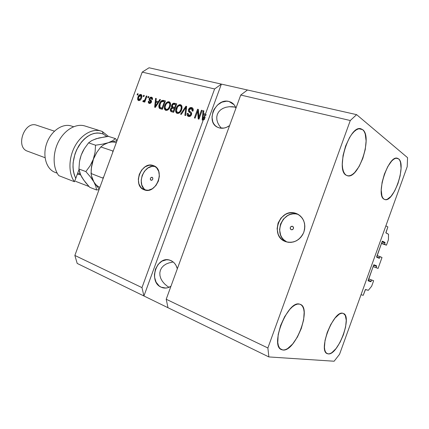 <?xml version="1.0" encoding="UTF-8"?>
<svg xmlns="http://www.w3.org/2000/svg" width="429" height="429" viewBox="0 0 429 429"><rect width="100%" height="100%" fill="white"/><g stroke="black" fill="none" stroke-linecap="round" stroke-linejoin="round"><path stroke-width="0.64" d="M363.213 295.329L361.036 294.712L385.875 225.842L387.875 226.93L385.848 232.706L388.529 234.266L388.417 239.725L386.454 245.179L384.55 244.267L385.017 242.98L381.982 241.961L385.017 242.98L385.022 242.433L382.454 241.184L382.196 241.404L376.619 256.869L376.667 257.228L379.29 258.338L380.083 256.655L382.014 257.486L378.078 268.404L376.12 267.642L376.587 266.355L373.573 265.278L376.587 266.355L376.592 265.824L373.777 264.87L368.152 280.309L368.152 280.839L370.854 281.746L368.082 280.705L370.854 281.746L371.653 280.046L373.638 280.722L371.67 286.186L368.318 290.331L365.342 289.58L363.213 295.329L361.036 294.712L385.875 225.842L387.875 226.93L385.912 232.904L388.529 234.266L388.417 239.725L386.454 245.179L381.429 243.49L386.454 245.179L381.52 243.243L384.55 244.267L385.017 242.98L385.022 242.433L382.443 241.178L382.121 241.575L376.667 257.228L379.29 258.338L380.083 256.655L377.064 255.598L382.014 257.486L378.078 268.404L373.112 266.559L376.12 267.642L376.587 266.355L376.592 265.824L373.943 264.779L373.605 265.186L368.152 280.839L370.854 281.746L371.653 280.046L368.65 278.925L373.638 280.722L368.672 278.871L373.638 280.722L371.67 286.186L368.318 290.331L365.513 289.478L363.213 295.329M368.189 280.212L371.187 281.333L368.189 280.212M373.815 264.832L376.592 265.824L373.815 264.832M373.096 266.607L378.078 268.404L373.096 266.607M376.614 256.885L379.622 257.942L376.614 256.885M382.159 241.479L385.022 242.433L382.159 241.479M292.675 226.33L292.573 226.287C294.138 228.196 293.699 229.359 291.243 229.772L290.299 228.861L290.283 227.461L291.2 226.383L292.514 226.265L293.463 227.177L293.484 228.582L292.562 229.66L291.2 229.756C289.623 227.853 290.063 226.689 292.514 226.265L292.669 226.33M295.94 213.379L296.696 213.658C303.855 217.551 306.193 223.836 303.711 232.513C299.614 240.562 293.602 243.608 285.682 241.656L283.285 240.471L281.188 238.792L279.467 236.695L278.185 234.255L277.102 228.732L278.083 223.048L280.984 218.034L285.376 214.436L287.939 213.347L290.621 212.795L293.323 212.805L295.94 213.379L298.375 214.5L300.531 216.13L302.322 218.205L303.668 220.651L304.526 223.375L304.847 226.265L304.628 229.209L303.871 232.094L302.606 234.797L300.879 237.216L298.766 239.253L296.353 240.83L293.731 241.886L291.012 242.385L288.293 242.305L285.634 241.64C269.16 236.213 279.74 207.25 295.94 213.379L298.171 214.377L295.94 213.379M152.139 177.274L152.172 177.29C153.298 178.845 152.917 179.853 151.029 180.298L150.354 179.558L150.397 178.367L151.137 177.424L152.139 177.274L152.821 178.014L152.778 179.204L152.038 180.153L151.008 180.293C149.877 178.732 150.257 177.729 152.139 177.274L152.139 177.274M153.196 165.519L153.609 165.669C165.803 169.777 156.108 194.916 144.283 189.838L140.996 187.586L138.905 183.859L138.31 179.215L139.286 174.356L141.688 170.002L145.163 166.79L149.195 165.213L153.196 165.519L156.542 167.685L158.725 171.396L159.379 176.105L158.403 181.065L155.936 185.505L152.375 188.733L148.278 190.245L144.257 189.827C131.987 185.886 141.189 160.88 153.196 165.519L154.252 165.959L153.196 165.519M161.132 287.183L165.803 288.057L161.132 287.183L159.164 285.961L156.102 282.212L154.558 277.236L154.429 274.517L155.475 269.117L158.108 264.436L161.942 261.164L166.414 259.797L168.683 259.904L170.855 260.553C174.072 262.039 176.233 264.779 177.333 268.769L176.013 265.412L174.598 263.358L172.855 261.722L169.868 260.188C156.59 255.394 148.026 281.751 161.132 287.183L162.629 287.736C165.449 288.476 168.216 287.998 170.935 286.304L167.878 287.698L165.578 288.068L163.299 287.897L161.132 287.183M228.952 101.469L230.979 102.215C233.36 103.443 235.012 105.443 235.934 108.205L234.481 105.25L232.947 103.539L231.075 102.263L228.952 101.469L234.068 104.708L228.952 101.469L226.651 101.19L221.879 102.166L217.487 105.025L214.109 109.32L212.966 111.813L211.98 117.037L212.822 121.916L213.905 124.002L215.385 125.74L217.203 127.059L219.299 127.906L217.771 127.343C205.11 122.168 215.712 97.592 228.952 101.469M229.585 125.611C226.163 127.992 222.737 128.759 219.299 127.906L223.986 128.073L226.405 127.375L229.585 125.611M282.909 350.016L281.44 349.63C269.525 345.72 287.773 300.01 299.528 304.102L297.388 304.123L294.986 305.035L292.412 306.815L289.768 309.406L284.7 316.597L280.609 325.477L278.174 334.615L277.783 342.503L278.378 345.57L279.467 347.898L281 349.394L282.909 350.016L285.119 349.753L287.537 348.627L292.626 344.037L297.436 336.99L301.287 328.528L303.641 319.846L304.156 312.178L303.684 309.078L302.729 306.638L301.33 304.955L299.528 304.102L300.273 304.327C312.033 308.054 295.383 352.005 282.909 350.016L280.121 348.691L282.909 350.016M362.666 129.655L358.885 128.754L362.666 129.655L360.864 128.759L362.666 129.655C372.898 136.781 358.537 179.869 347.345 175.729L346.176 175.209C335.178 170.05 349.463 124.651 360.859 128.759L358.794 128.775L356.537 129.714L354.172 131.547L351.801 134.213L349.517 137.618L345.592 146.053L343.044 155.491L342.283 164.377L342.615 168.157L343.404 171.294L344.605 173.675L346.176 175.209L348.048 175.858L350.144 175.611L352.375 174.485L354.67 172.538L359.1 166.516L362.8 158.457L365.256 149.507L366.109 140.921L365.218 133.95L364.135 131.413L362.666 129.655M398.589 158.853L396.069 158.21L398.589 158.853L397.163 158.199L395.5 158.344L393.656 159.298L391.709 161.025L387.805 166.543L384.416 174.045L382.105 182.325L381.236 190.036L381.923 195.956L382.818 197.946L384.03 199.195C375.273 195.2 388.438 154.713 397.388 158.247L398.589 158.853C406.735 164.393 393.629 203.035 384.813 199.549L384.03 199.195L385.515 199.662L387.199 199.335L390.937 196.423L394.675 190.959L397.892 183.757L400.128 175.852L401.056 168.366L400.53 162.398L399.726 160.274L398.589 158.853M328.201 353.898L327.22 353.646C317.728 350.799 333.612 309.947 342.862 313.277L341.173 313.342L339.248 314.189L334.995 318.12L330.77 324.506L327.252 332.357L325.026 340.401L324.447 347.334L324.801 350.026L325.573 352.064L326.726 353.367L328.201 353.898L329.949 353.646L331.89 352.633L336.063 348.536L340.1 342.262L343.431 334.743L345.586 327.054L346.251 320.286L345.307 315.444L343.361 313.427C352.708 316.205 337.993 355.582 328.201 353.898L326.324 353.04L328.201 353.898M232.738 106.73L229.215 106.719L225.917 107.271L222.973 108.365L220.501 109.958L218.592 111.99L217.326 114.377L216.747 117.037L216.881 119.857L217.723 122.732L219.24 125.552L221.407 128.244L219.24 125.552L217.723 122.732L216.881 119.857L216.747 117.037L217.326 114.377L218.592 111.99L220.501 109.958L222.973 108.365L225.917 107.271L229.215 106.719L235.526 107.121M235.623 107.347L233.355 106.789L235.623 107.347M172.431 262.226L169.09 262.87L172.431 262.226M166.109 264.044L169.09 262.87L166.109 264.044L163.605 265.707L166.109 264.044M161.674 267.782L163.605 265.707L161.674 267.782L160.398 270.2L161.674 267.782M159.819 272.865L160.398 270.2L159.819 272.865L159.963 275.675L159.819 272.865M160.821 278.518L159.963 275.675L160.821 278.518L162.366 281.279L160.821 278.518M164.532 283.859L162.366 281.279L164.532 283.859L167.235 286.159L164.532 283.859M168.994 287.312L167.235 286.159M240.739 95.04L166.211 299.244L267.878 347.978L350.284 120.517L240.739 95.04L350.284 120.517L356.622 114.65L247.447 89.993L240.739 95.04L166.211 299.244L168.002 307.727L268.865 356.933L267.878 347.978L166.211 299.244L168.002 307.727L77.199 263.427L143.929 295.983L141.978 287.623L203.502 119.353L202.917 120.211L202.172 120.013L203.04 110.644L203.829 110.848L203.512 113.626L205.411 114.125L214.613 88.964L142.213 72.12L74.861 255.448L141.978 287.623L74.861 255.448L77.199 263.427L74.861 255.448L142.213 72.12L214.613 88.964L221.375 84.105L356.622 114.65L407.55 157.657L407.223 166.64L339.564 354.257L334.127 361.229L268.865 356.933L143.929 295.983L141.978 287.623L203.502 119.353L204.193 119.739L205.175 117.069L203.652 119.439L205.175 117.069L204.477 116.672L203.823 117.626L204.52 118.023L203.823 117.626L202.879 119.198L203.405 119.493L202.879 119.198L203.389 114.715L205.732 115.546L206.102 114.522L203.512 113.626L203.829 110.848L203.04 110.644L202.172 120.013L202.917 120.211L203.502 119.353L204.193 119.739L205.175 117.069L204.477 116.672L205.035 115.149L203.389 114.715L202.879 119.198L205.035 115.149L205.732 115.546L206.102 114.522L203.512 113.626L206.102 114.522L205.411 114.125L214.613 88.964L221.375 84.105L149.061 67.771L221.375 84.105L143.929 295.983L221.375 84.105L247.447 89.993L240.739 95.04M198.89 117.171L201.426 110.226L202.188 110.425L198.992 119.155L198.187 118.94L197.672 111.186L195.136 118.12L194.391 117.916L197.571 109.229L198.375 109.438L198.89 117.171L198.375 109.438L197.571 109.229L194.391 117.916L195.136 118.12L197.672 111.186L198.187 118.94L198.992 119.155L202.188 110.425L201.426 110.226L202.113 110.623L201.426 110.226L198.89 117.171L199.576 117.557L198.89 117.171M188.519 109.508L189.849 107.818L191.672 107.582L193.114 108.832L193.088 110.827L192.208 111.036L192.256 109.443L191.404 108.623L190.251 108.601L189.404 109.363L189.264 110.746L191.318 112.527L191.683 113.733L191.157 115.358L189.838 116.447L188.149 116.323L187.124 114.886L187.323 113.315L188.1 113.395L188.041 114.741L188.905 115.46L189.967 115.39L190.835 114.2L190.68 113.218L188.519 111.401L188.519 109.508L188.857 111.856L190.851 113.503L190.76 114.441L188.905 115.46L188.1 113.395L187.323 113.315C186.862 114.736 187.141 115.744 188.165 116.329L188.562 116.474C189.849 116.752 190.83 116.146 191.495 114.661C191.865 113.272 191.511 112.307 190.438 111.776C189.511 111.433 189.119 110.736 189.264 109.674L191.538 108.682L192.208 111.036L192.991 111.122C193.527 109.54 193.238 108.414 192.122 107.743L191.672 107.582C190.294 107.282 189.243 107.92 188.519 109.508L189.194 109.894L188.519 109.508M180.555 114.2L185.902 106.21L186.658 106.408L185.618 115.562L184.867 115.358L185.95 107.32L181.311 114.398L180.555 114.2L181.311 114.398L185.95 107.32L184.867 115.358L185.618 115.562L186.658 106.408L185.902 106.21L186.631 106.617L185.902 106.21L180.555 114.2M180.453 104.681L181.821 105.888L182.046 108.087L180.947 111.208L179.622 112.8L177.912 113.508L176.651 113.165L175.804 112.039L175.638 110.28L176.265 107.92L177.349 106.06L179.172 104.714L180.453 104.681L177.933 105.454L176.11 108.323C175.225 110.543 175.493 112.205 176.909 113.304L177.241 113.428C179.327 113.481 180.797 112.232 181.649 109.668L182.014 106.553L180.453 104.681L181.161 105.078L180.453 104.681M169.037 101.727L170.372 102.917L170.581 105.084L169.493 108.162L168.195 109.738L166.86 110.403L165.294 110.108L164.468 108.998L164.312 107.266L164.934 104.939L165.996 103.099L167.787 101.764L169.037 101.727L166.575 102.499L164.784 105.336C163.905 107.534 164.162 109.175 165.546 110.253L165.862 110.366C167.9 110.414 169.337 109.175 170.184 106.644L170.554 103.571L169.037 101.727L169.75 102.129L169.037 101.727M158.28 101.791L159.77 99.453L160.489 99.635L155.319 107.411L154.649 107.229L155.593 98.37L156.306 98.552L155.968 101.185L158.28 101.791L155.968 101.185L156.306 98.552L155.593 98.37L154.649 107.229L155.319 107.411L160.489 99.635L159.77 99.453L160.387 99.791L159.77 99.453L158.28 101.791L158.853 102.102L158.28 101.791M137.082 94.852L137.511 93.694L138.165 93.86L137.741 95.023L137.082 94.852L137.741 95.023L138.165 93.86L137.511 93.694L138.111 94.015L137.511 93.694L137.082 94.852M137.961 97.115L139.511 94.75L140.664 94.407L141.591 94.922L141.913 95.817L141.715 97.447L141.066 99.04L139.977 100.311L138.84 100.633L137.934 100.123L137.586 98.724L137.961 97.115C137.334 98.643 137.484 99.775 138.406 100.515L138.626 100.595C139.993 100.611 140.964 99.748 141.532 97.989C142.181 96.445 142.042 95.292 141.12 94.53L140.884 94.45C139.5 94.444 138.524 95.335 137.961 97.115L138.567 97.442L137.961 97.115M143.195 96.445L143.624 95.276L144.289 95.447L143.86 96.616L143.195 96.445L143.86 96.616L144.289 95.447L143.624 95.276L144.23 95.603L143.624 95.276L143.195 96.445M145.158 99.056L146.289 95.962L146.959 96.139L144.766 102.113L144.101 101.93L144.45 100.981L143.431 101.845L142.76 101.341L143.324 100.558L144.316 100.584L145.158 99.056L144.589 100.247L143.736 100.783L143.324 100.558L142.76 101.341L143.27 101.829L144.45 100.981L144.101 101.93L144.766 102.113L146.959 96.139L146.289 95.962L146.9 96.294L146.289 95.962L145.158 99.056L145.769 99.389L145.158 99.056M147.791 97.64L148.219 96.461L148.895 96.638L148.461 97.812L147.791 97.64L148.461 97.812L148.895 96.638L148.219 96.461L148.836 96.798L148.219 96.461L147.791 97.64M149.233 98.724L149.936 97.624L150.885 97.158L151.979 97.388L152.552 98.3L152.451 99.555L151.732 99.485L151.759 98.547L151.362 98.118L150.59 98.069L150.037 98.584L149.941 99.383L151.357 100.681L151.555 101.453L151.056 102.794L149.887 103.486L148.761 103.185L148.278 102.402L148.38 101.308L149.094 101.378L149.078 102.166L149.582 102.569L150.348 102.499L150.729 101.957L149.169 100.139L149.233 98.724C148.911 99.828 149.179 100.574 150.032 100.96L150.697 102.059L149.582 102.569L149.094 101.378L148.38 101.308L149.002 103.33L151.421 102.118L149.919 99.34L149.962 98.756L151.18 98.053L151.732 99.485L152.451 99.555L151.544 97.206L152.215 97.571L151.544 97.206C150.531 96.997 149.764 97.501 149.233 98.724L149.887 99.078L149.233 98.724M159.379 103.968L160.371 101.952L161.856 100.509L163.159 100.343L165.444 100.917L162.366 109.304L159.958 108.628L159.154 107.985L158.832 106.36L159.379 103.968C158.617 105.711 158.655 107.175 159.475 108.36L162.366 109.304L165.444 100.917L163.465 100.407C161.524 100.284 160.162 101.469 159.379 103.968L160.012 104.311L159.379 103.968M171.664 105.244L173.337 103.287L176.769 103.845L173.654 112.344L170.849 111.481L170.249 110.044L170.672 108.628L171.847 107.566L171.428 106.526L171.664 105.244L171.847 107.566L170.436 109.138L171.091 111.615L173.654 112.344L176.769 103.845L174.651 103.298C173.321 102.976 172.324 103.625 171.664 105.244L172.319 105.604L171.664 105.244M149.061 67.771L142.213 72.12L149.061 67.771M339.564 354.257L334.127 361.229L268.865 356.933L267.878 347.978L350.284 120.517L356.622 114.65L407.55 157.657L407.223 166.64L339.564 354.257M138.454 100.107L138.342 99.641M139.956 95.377L141.506 94.82L139.956 95.377M139.387 99.978L138.83 99.705L138.642 97.233L140.691 95.34L140.868 97.817L141.473 98.139L140.868 97.817L138.953 99.748L140.299 100.054L139.618 100.118M138.83 99.705L139.5 100.059M141.752 96.042L141.908 96.53L140.755 95.377M145.061 101.308L144.45 100.981L145.061 101.308M143.543 101.823L142.76 101.341L143.495 101.732L144.042 100.971L143.543 101.823M144.348 101.11L143.736 100.783L144.348 101.11M144.771 101.153L145.292 100.676L144.771 101.153M145.313 100.633L144.589 100.247L145.313 100.633M152.091 98.514L152.536 99.142L151.458 98.166M149.346 103.448L149.04 102.016L149.346 103.448M149.035 101.662L148.38 101.308L149.035 101.662M149.946 102.762L150.901 102.971M151.308 102.386L150.697 102.059L151.308 102.386M151.448 102.011L150.032 100.96L150.761 101.351L149.903 99.292L149.978 100.665M150.933 97.812L152.236 97.592L151.196 97.673M150.3 100.981L150.767 101.351M150.751 103.003L149.41 102.504M155.416 107.266L155.491 106.553L155.416 107.266M155.947 102.241L156.054 101.233L155.947 102.241M156.279 98.745L155.593 98.37L156.279 98.745M156.698 101.576L158.827 102.14L156.698 101.576M157.695 102.703L156.188 104.96L156.746 105.261L156.188 104.96L155.303 106.456L155.786 106.714L155.303 106.456L155.84 102.215L158.253 103.003L155.84 102.215L155.303 106.456L157.695 102.703M160.033 108.655L159.475 108.36L160.033 108.655M159.561 106.751L160.151 108.698L159.609 106.21M162.907 100.783L161.744 101.534L164.184 100.804L163.562 100.708M160.891 107.947L159.974 107.406L160.065 104.161L161.079 102.188L163.192 101.405L164.387 101.716L165.02 102.07L164.387 101.716L162.033 108.14L160.859 107.824L162.661 108.505L161.342 108.14M162.033 108.14L162.671 108.483L162.033 108.14L164.387 101.716L162.65 101.319L161.54 101.689L160.918 102.418L159.62 105.888L159.974 107.406L162.033 108.14M165.825 110.355L165.079 107.293L165.101 109.073L165.766 110.301M165.422 105.684L164.784 105.336L165.422 105.684M167.053 103.121L167.294 102.896L166.575 102.499L167.294 102.896L169.857 102.156L168.506 102.166L167.053 103.121M165.964 109.282L166.988 109.406L168.232 108.666L169.482 106.446L169.825 104.167L169.289 103.046L168.189 102.665L167.176 103.035L165.98 104.408L165.186 106.531L165.133 108.162L165.728 109.138L166.94 109.77L165.969 109.288L165.068 107.523L165.471 105.545C166.087 103.652 167.154 102.708 168.683 102.713L168.94 102.804C169.948 103.614 170.131 104.826 169.482 106.446L170.125 106.8L169.482 106.446C168.87 108.419 167.787 109.395 166.221 109.379L166.94 109.77L168.629 109.341L166.811 109.727M169.509 103.148L170.334 103.898L170.576 105.126L169.653 103.201L169.101 102.896M171.402 111.733L171.058 109.819L171.294 111.615M171.101 109.502L170.436 109.138L171.101 109.502L171.407 110.569L173.954 111.529L171.536 110.639L171.192 109.191L172.243 108.183L174.233 108.623L173.305 111.159L173.959 111.513L172.142 110.843L173.305 111.159L174.233 108.623L174.887 108.982L172.243 108.183L171.6 108.499L171.101 109.508M172.109 108.21L172.56 107.963L171.847 107.566L172.56 107.963L172.233 106.135L172.56 107.963L172.109 108.21M173.069 104.413L175.359 103.7L174.051 103.684L173.069 104.413M175.246 108.006L173.997 107.679L175.252 107.99M173.6 107.545L173.997 107.679M171.536 110.639L172.855 111.234M175.686 104.655L174.598 107.631L172.817 107.121L172.378 105.427L173.541 104.215L175.686 104.655L176.34 105.019L174.094 104.247L173.166 104.354L172.378 105.427L172.356 106.719L174.598 107.631L175.686 104.655M177.172 113.406L176.448 110.012L176.426 112.108L177.113 113.353M176.764 108.682L176.11 108.323L176.764 108.682M178.287 106.194L178.646 105.85L177.933 105.454L178.646 105.85L181.295 105.121L179.885 105.116L178.287 106.194M177.338 112.334L178.389 112.457L179.66 111.712L180.931 109.465L181.269 107.153L180.716 106.017L179.59 105.625L178.55 106.001L177.338 107.384L176.426 110.875L177.097 112.183L178.314 112.816L177.343 112.334L176.416 110.543L176.818 108.537C177.434 106.617 178.528 105.663 180.089 105.679L180.362 105.775C181.397 106.596 181.585 107.824 180.931 109.465L181.585 109.829L180.931 109.465C180.314 111.46 179.204 112.452 177.601 112.43L178.314 112.816L180.18 112.28L179.097 112.843L178.18 112.773M180.915 106.113L181.767 106.88L181.993 108.43L181.07 106.172L180.539 105.872M185.601 115.557L185.752 114.409L185.601 115.557M186.352 109.095L185.741 108.746L186.352 109.095M186.518 107.641L185.95 107.32L186.518 107.641M186.079 107.395L186.604 106.612L186.079 107.395M192.106 109.025L192.959 109.845L192.991 111.122L192.24 109.079L191.731 108.789M188.428 116.431L188.009 113.771L188.143 116.114M188.025 113.701L187.323 113.315L188.025 113.701M188.621 115.353L189.613 115.846L188.905 115.46L189.613 115.846L191.077 115.476L190.342 115.889M191.436 114.811L190.76 114.441L191.436 114.811M191.382 113.61L191.581 114.393L190.632 113.02L188.857 111.856L189.559 112.248L189.157 110.092L189.109 111.519L189.688 112.366M189.822 108.853L192.374 107.979L191.007 108.006L189.822 108.853M189.811 112.462L190.079 112.661M190.127 115.91L189.339 115.75M198.874 119.123L198.37 111.583L197.672 111.186L198.37 111.583L198.874 119.123M197.694 111.197L198.268 109.631L197.571 109.229L198.386 109.658L197.694 111.197M202.89 120.206L202.976 119.251L202.89 120.206M203.394 114.72L203.732 111.047L203.04 110.644L203.802 111.063L203.394 114.72M138.642 97.233L138.374 99.083L138.814 99.7L139.57 99.662L140.937 97.63L141.018 95.651L139.94 95.388L138.642 97.233M155.083 166.447C144.058 163.546 135.714 184.872 145.78 190.229L143.871 188.642L141.784 184.931L141.184 180.309L142.149 175.477L144.541 171.144L148.005 167.953L152.027 166.388L155.083 166.447M298.241 214.42C282.829 208.639 271.879 235.451 286.947 242.047L283.649 239.698L281.928 237.612L280.652 235.183L279.569 229.692L280.545 224.04L283.43 219.063L287.8 215.487L290.353 214.409L293.023 213.862L295.715 213.873L298.241 214.42M74.474 181.735L75.767 178.384C71.316 168.361 72.351 157.47 78.866 145.694C86.39 135.017 94.482 131.129 103.153 134.036L102.402 131.58C93.903 127.735 81.993 133.644 75.247 145.683C68.452 157.674 68.222 173.514 74.474 181.735C68.425 173.756 68.404 158.612 74.678 146.734C80.909 134.829 92.251 128.26 100.879 131.011L102.402 131.58L108.424 136.395L102.402 131.58L103.153 134.036L106.993 136.561L103.153 134.036L100.225 133.146L97.099 132.947L93.854 133.451L90.573 134.658L87.344 136.535L84.261 139.05L81.408 142.128L76.711 149.651L75.005 153.888L73.107 162.714L72.973 167.053L73.38 171.187L74.324 174.994L75.767 178.384L79.011 169.568L74.474 181.735L58.805 175.649L74.474 181.735M100.879 131.011L84.899 125.976C76.206 123.214 64.881 129.585 58.725 141.238C52.526 152.863 52.67 167.75 58.805 175.649C52.649 167.728 52.531 152.778 58.778 141.141C64.977 129.472 76.362 123.161 85.044 126.024M88.964 186.497L75.558 181.306L88.964 186.497M73.584 126.727L71.214 125.97C62.478 123.075 50.954 131.049 46.681 143.458C42.294 155.829 46.353 169.203 54.998 172.335L57.196 173.182M54.413 131.161L36.728 125.257C24.399 120.404 14.967 147.41 27.649 151.233L27.697 151.255C14.913 147.474 24.442 120.286 36.803 125.284M55.416 172.485C46.573 169.632 42.251 156.21 46.611 143.667C50.847 131.086 62.543 122.984 71.337 126.008M83.242 179.258L80.673 175.037L78.941 169.015L85.854 171.573L90.342 176.807L93.844 181.875L91.297 175.364L91.157 169.948L92.224 162.848L93.308 159.298L96.911 152.161L90.085 165.835L85.854 171.573L90.342 176.807L93.844 181.875C95.399 184.518 97.415 186.336 99.887 187.334C97.415 186.336 95.399 184.518 93.844 181.875L99.206 189.184L93.844 181.875L91.811 177.375L91.045 173.498L103.223 178.255L91.045 173.498L91.527 166.404L93.308 159.298L96.536 152.756L100.804 146.954L112.773 150.954L112.768 152.268L112.773 150.954L100.804 146.954L103.818 144.68L108.242 142.712L116.999 140.76L108.242 142.712C111.106 141.779 113.792 141.774 116.286 142.691C113.792 141.774 111.106 141.779 108.242 142.712L102.359 144.192L95.554 145.2L95.082 152.215L93.308 159.298L96.536 152.756L100.804 146.954L103.818 144.68L108.242 142.712L102.359 144.192L95.554 145.2L88.567 142.868L91.65 140.653L96.096 138.749L105.116 136.813L108.462 136.39L115.433 138.61L112.586 140.782L108.242 142.712L112.586 140.782L115.433 138.61L108.462 136.39L98.868 137.977L93.838 139.677M103.732 176.861L102.88 177.879L103.732 176.861M113.272 150.89L112.773 150.954L113.272 150.89M83.317 150.423L81.215 155.041L79.638 160.854L81.215 155.041L82.636 151.732L84.384 148.595L88.567 142.868L95.554 145.2L95.082 152.215L91.318 168.071L93.308 159.298L90.085 165.835L85.854 171.573L78.941 169.015L79.445 162.033L80.137 158.532L81.215 155.041L83.323 150.418M117.079 140.53L115.433 138.61L117.079 140.53M96.091 138.755L91.65 140.653L88.567 142.868L84.384 148.595L81.215 155.041L80.137 158.532L79.445 162.033L78.941 169.015L79.799 172.876L81.896 177.343L85.376 182.304L89.736 187.334L96.557 189.977L95.855 186.299L93.844 181.875L95.855 186.299L96.557 189.977L99.051 189.602L96.557 189.977L89.736 187.334L83.499 179.805L80.797 175.129M80.582 174.844L77.311 174.185L80.582 174.844M80.212 173.981L77.692 173.15L80.212 173.981M297.463 214.001L296.696 213.658M164.216 288.031L162.629 287.736M232.539 103.201L230.979 102.215M143.586 100.729L144.321 101.121M160.323 107.636L161.047 108.028M172.817 107.121L173.531 107.513M192.122 107.743L192.406 107.904M45.05 157.706L27.649 151.233"/></g></svg>
